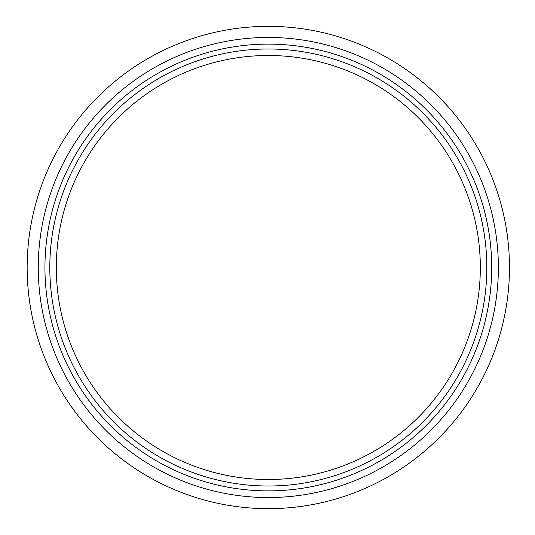 <?xml version="1.0" encoding="UTF-8"?>
<svg xmlns="http://www.w3.org/2000/svg" width="535" height="535" viewBox="0 0 535 535"><rect width="100%" height="100%" fill="white"/><g stroke="black" fill="none" stroke-linecap="round" stroke-linejoin="round"><path stroke-width="0.8" d="M480.323 267.5A212.007 212.007 0 0 0 268.316 55.493A212.007 212.007 0 0 0 56.309 267.5A212.007 212.007 0 0 0 268.316 479.507A212.007 212.007 0 0 0 480.323 267.5M44.94 267.5A223.376 223.376 0 0 0 380.004 460.949A223.376 223.376 0 0 0 380.004 74.051A223.376 223.376 0 0 0 44.94 267.5A223.376 223.376 0 0 1 380.004 74.051A223.376 223.376 0 0 1 380.004 460.949A223.376 223.376 0 0 1 44.94 267.5M49.809 267.5A218.507 218.507 0 0 1 377.57 78.27A218.507 218.507 0 0 1 377.57 456.729A218.507 218.507 0 0 1 49.809 267.5M498.359 267.5A230.043 230.043 0 0 0 268.316 37.457A230.043 230.043 0 0 0 38.273 267.5A230.043 230.043 0 0 0 268.316 497.543A230.043 230.043 0 0 0 498.359 267.5M27.158 267.5A241.158 241.158 0 0 1 388.891 58.649A241.158 241.158 0 0 1 388.891 476.351A241.158 241.158 0 0 1 27.158 267.5"/></g></svg>
